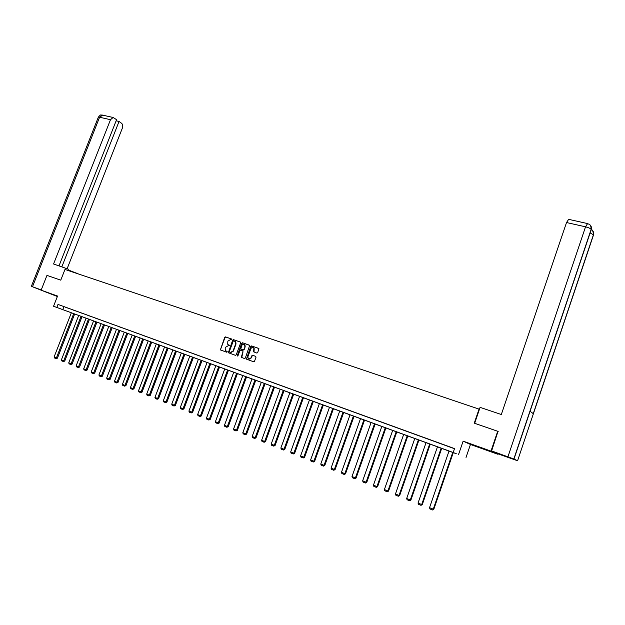 <?xml version="1.0" encoding="UTF-8"?>
<svg xmlns="http://www.w3.org/2000/svg" width="625" height="625" viewBox="0 0 625 625"><rect width="100%" height="100%" fill="white"/><g stroke="black" fill="none" stroke-linecap="round" stroke-linejoin="round"><path stroke-width="0.94" d="M231.82 339.602L231.586 339L225.5 336.891L224.688 337.352L220.367 349.891L226.672 352.211L227.25 351.891L225.469 350.461L225.18 348.242L225.555 347.25L228.172 345.781L229.531 345.742L227.727 344.281L227.836 341.117L230.453 339.648L231.82 339.602M480.766 447.664L488.188 450.453L480.766 447.664M57.477 296.242L50.977 293.914L57.422 296.383M256.867 353.078L257.711 352.609L258.906 348.578L251.625 345.922L250.789 346.391L246.414 359.117L253.656 361.789L254.5 361.328L256.008 357.219L255.664 356.336L252.672 355.289L251.828 355.75L251.078 357.781C250.227 359.234 249.242 359.461 248.125 358.477L247.922 356.664L250.859 348.734C251.75 347.25 252.75 347.039 253.867 348.102L253.586 351.805L256.867 353.078M453.188 452.5L53.547 306.25L456.313 453.742L453.188 452.5L454.531 448.594L58 304.438L56.82 307.453M53.547 306.25L57.547 296.047L41.133 290.172L46.969 275.391L60.758 280.164L64.977 269.438L479.055 409.109L474.25 423.156L497.703 431.266L490.969 451.109L463.141 441.148L458.57 454.469M240.664 342.883L240.328 342.023L233.5 339.656L232.68 340.117L228.344 352.719L235.406 355.312L236.227 354.852L240.664 342.883M242.516 342.773L249.703 345.383L245.312 358.07L244.477 358.531L241.258 357.289L242.984 351.734L242.648 350.859L240.695 350.172L239.859 350.641L237.984 355.695L237.234 355.891L241.688 343.234L242.516 342.773L249.586 345.25M497.773 453.781L497.633 454.195L490.969 451.109M497.703 431.266L498.195 431.547M41.133 290.172L57.367 296.523M58 304.438L454.484 448.727M65.43 307.219L68.258 308.242L65.438 307.203M72.805 309.898L75.664 310.938L72.812 309.883M80.258 312.609L83.141 313.656L80.266 312.594M87.781 315.344L90.703 316.406L87.789 315.328M95.391 318.109L98.336 319.18L95.398 318.094M103.078 320.906L106.055 321.992L103.086 320.891M110.844 323.734L113.859 324.828L110.852 323.711M118.695 326.586L121.742 327.695L118.703 326.57M126.633 329.469L129.711 330.586L126.641 329.453M134.656 332.383L137.758 333.516L134.664 332.367M142.758 335.336L145.898 336.477L142.766 335.312M150.953 338.312L154.133 339.469L150.961 338.297M159.242 341.328L162.453 342.492L159.25 341.305M167.617 344.375L170.859 345.555L167.625 344.352M176.086 347.453L179.367 348.641L176.094 347.43M184.648 350.562L187.961 351.773L184.648 350.547M193.305 353.711L196.656 354.93L193.312 353.695M202.055 356.891L205.453 358.125L202.062 356.875M210.914 360.109L214.344 361.359L210.922 360.094M219.867 363.367L223.336 364.633L219.875 363.352M228.922 366.664L232.43 367.938L228.93 366.641M238.078 369.992L241.633 371.281L238.086 369.977M247.352 373.359L250.938 374.664L247.352 373.344M256.719 376.766L260.359 378.094L256.727 376.75M266.203 380.219L269.883 381.555L266.211 380.195M275.797 383.703L279.523 385.062L275.805 383.688M285.508 387.234L289.273 388.602L285.516 387.219M295.336 390.805L299.141 392.195L295.336 390.789M305.273 394.422L309.125 395.82L305.281 394.398M315.336 398.078L319.234 399.5L315.344 398.062M325.516 401.781L329.469 403.219L325.523 401.766M335.82 405.531L339.82 406.984L335.828 405.508M346.258 409.32L350.305 410.797L346.266 409.305M356.82 413.164L360.914 414.656L356.828 413.141M367.516 417.055L371.664 418.562L367.523 417.031M378.336 420.984L382.539 422.516L378.344 420.969M389.305 424.977L393.555 426.523L389.312 424.953M400.406 429.008L404.711 430.578L400.414 428.992M411.648 433.102L416.008 434.688L411.656 433.078M423.031 437.234L427.453 438.844L423.039 437.219M434.562 441.43L439.039 443.062L434.57 441.406M446.25 445.68L450.781 447.328L446.258 445.656M241.719 357.547L243.031 351.75M463.141 441.148L470.461 444.469L497.633 454.195M470.461 444.469L466.031 457.43M63.93 306.711L62.758 309.695M229.422 345.203L228.844 345M227.125 351.344L226.562 351.141M231.719 339.078L225.836 337.039L225.016 337.5L220.609 349.336L220.805 350.125M240.492 342.109L233.828 339.805L233.008 340.266L228.586 352.164L228.789 352.961M233.789 340.805L233.219 341.125L229.328 351.578L230.398 352.484L233.031 351.016L235.688 343.852L235.469 341.719L233.789 340.805M234.953 341.242L235.789 341.867L236.016 344L233.359 351.156L230.727 352.617L229.891 352.328M242.836 342.922L242.008 343.383L237.57 356.039M244.852 346.68L244.68 344.922C243.578 343.914 242.594 344.141 241.727 345.594L240.773 349.047L242.992 349.93L243.82 349.469L245.18 346.828L245.008 345.07L244.227 344.484M245.18 346.828L244.148 349.609L243.32 350.07L241.359 349.383M253.375 347.617L254.18 348.242L254.039 352.086M248.922 359.047L251.078 357.781M255.812 356.414L252.992 355.422L252.148 355.891L251.406 357.914M258.781 348.43L251.945 346.07L251.109 346.531L246.664 358.57L246.875 359.383M73.656 313.719L56.43 357.875L54.109 356.938L71.32 312.867M57.422 358.172L56.078 358.602L56.43 357.875L57.422 358.172L74.625 314.07M56.078 358.602L54.453 357.953L54.109 356.938M70.219 271.211L70.391 270.789L68.031 269.953M70.391 270.789L79.016 274.18M67.852 270.406L68.336 269.188L53.57 263.984L110.5 119.695L99.586 117.234L32.484 286.766L41.242 289.898M65.531 269.625L66.094 268.195M76.773 273.422L76.945 272.992M67.156 268.664L122.352 128.148C123.023 126.023 122.781 124.414 121.617 123.312L119.047 121.461L61.867 266.773M32.484 286.766L46.141 292.148M59.023 265.82L116.578 119.68L113.125 117.484L110.5 119.695M116.133 120.805L119.047 121.461M474.641 423.289L480.086 407.367L501.32 414.508L566.531 222.531L568.633 219.344M517.578 460.75L533.383 413.75L530.07 411.258L513.984 459.039L517.578 460.75L497.734 453.773L491.625 450.922L497.977 431.414M513.984 459.039L491.625 450.922M530.07 411.258L591.258 229.516C591.852 227.336 591.18 225.625 589.266 224.383M533.383 413.75L593.523 234.883C594.102 232.727 593.438 231.039 591.539 229.82M81.016 316.414L63.734 360.805L61.391 359.859L78.648 315.547M64.719 361.102L63.375 361.539L63.734 360.805L64.719 361.102L81.977 316.766M63.375 361.539L61.727 360.875L61.391 359.859M88.445 319.133L71.117 363.766L68.742 362.812L86.055 318.258M72.094 364.062L70.75 364.5L71.117 363.766L72.094 364.062L89.398 319.484M70.75 364.5L69.086 363.836L68.742 362.812M95.953 321.883L78.57 366.758L76.172 365.797L93.539 321M79.547 367.055L78.195 367.5L78.57 366.758L79.547 367.055L96.906 322.227M78.195 367.5L76.516 366.82L76.172 365.797M103.539 324.656L86.102 369.781L83.68 368.812L101.102 323.766M87.07 370.07L85.719 370.523L86.102 369.781L87.07 370.07L104.484 325M85.719 370.523L84.023 369.844L83.68 368.812M111.211 327.461L93.719 372.844L91.266 371.859L108.742 326.562M94.68 373.125L93.328 373.586L93.719 372.844L94.68 373.125L112.141 327.805M93.328 373.586L91.617 372.891L91.266 371.859M118.953 330.297L101.406 375.93L98.938 374.938L116.461 329.391M102.367 376.211L101.016 376.672L101.406 375.93L102.367 376.211L119.883 330.641M101.016 376.672L99.281 375.977L98.938 374.938M126.781 333.164L109.18 379.055L106.68 378.047L124.266 332.242M110.133 379.328L108.781 379.797L109.18 379.055L110.133 379.328L127.703 333.5M108.781 379.797L107.031 379.094L106.68 378.047M134.695 336.062L117.039 382.203L114.516 381.188L132.148 335.133M117.977 382.484L116.633 382.953L117.039 382.203L117.977 382.484L135.609 336.398M116.633 382.953L114.859 382.242L114.516 381.188M142.688 338.984L124.984 385.391L122.43 384.367L140.117 338.047M125.914 385.664L124.562 386.141L124.984 385.391L125.914 385.664L143.594 339.32M124.562 386.141L122.773 385.422L122.43 384.367M150.766 341.945L133.008 388.617L130.422 387.578L148.172 340.992M133.93 388.883L132.586 389.367L133.008 388.617L133.93 388.883L151.664 342.273M132.586 389.367L130.773 388.641L130.422 387.578M158.938 344.938L141.117 391.875L138.508 390.828L156.312 343.969M142.039 392.141L140.688 392.625L141.117 391.875L142.039 392.141L159.828 345.258M140.688 392.625L138.859 391.891L138.508 390.828M167.195 347.953L149.32 395.164L146.688 394.109L164.539 346.984M150.234 395.43L148.883 395.922L149.32 395.164L150.234 395.43L168.07 348.281M148.883 395.922L147.039 395.18L146.688 394.109M175.539 351.008L157.617 398.492L154.945 397.422L172.852 350.031M158.516 398.75L157.164 399.25L157.617 398.492L158.516 398.75L176.414 351.328M157.164 399.25L155.297 398.5L154.945 397.422M183.977 354.102L165.992 401.859L163.297 400.781L181.258 353.109M166.891 402.117L165.539 402.617L165.992 401.859L166.891 402.117L184.844 354.414M165.539 402.617L163.656 401.859L163.297 400.781M192.508 357.219L174.469 405.266L171.742 404.172L189.758 356.219M175.359 405.516L174.008 406.023L174.469 405.266L175.359 405.516L193.359 357.531M174.008 406.023L172.102 405.258L171.742 404.172M201.133 360.375L183.039 408.703L180.281 407.594L198.352 359.359M183.914 408.953L182.57 409.469L183.039 408.703L183.914 408.953L201.977 360.688M182.57 409.469L180.641 408.695L180.281 407.594M209.852 363.57L191.703 412.18L188.922 411.062L207.047 362.547M192.57 412.422L191.227 412.945L191.703 412.18L192.57 412.422L210.688 363.875M191.227 412.945L189.273 412.164L188.922 411.062M218.672 366.797L200.469 415.703L197.648 414.57L215.828 365.758M201.328 415.938L199.984 416.469L200.469 415.703L201.328 415.938L219.5 367.102M199.984 416.469L198.008 415.672L197.648 414.57M227.586 370.062L209.328 419.258L206.477 418.117L224.719 369.016M210.18 419.492L208.836 420.031L209.328 419.258L210.18 419.492L228.406 370.359M208.836 420.031L206.836 419.227L206.477 418.117M236.602 373.359L218.297 422.859L215.406 421.703L233.703 372.297M219.133 423.086L217.789 423.633L218.297 422.859L219.133 423.086L237.414 373.656M217.789 423.633L215.773 422.82L215.406 421.703M245.727 376.703L227.359 426.5L224.445 425.328L242.789 375.625M228.188 426.719L226.844 427.273L227.359 426.5L228.188 426.719L246.523 376.992M226.844 427.273L224.805 426.453L224.445 425.328M254.953 380.078L236.531 430.18L233.578 428.992L251.984 378.992M237.344 430.398L236.008 430.953L236.531 430.18L237.344 430.398L255.734 380.367M236.008 430.953L233.938 430.125L233.578 428.992M264.281 383.492L245.805 433.906L242.82 432.703L261.281 382.391M246.609 434.117L245.273 434.68L245.805 433.906L246.609 434.117L265.055 383.781M245.273 434.68L243.18 433.844L242.82 432.703M273.719 386.945L255.188 437.672L252.172 436.461L270.68 385.836M255.984 437.883L254.648 438.453L255.188 437.672L255.984 437.883L274.484 387.227M254.648 438.453L252.531 437.602L252.172 436.461M283.273 390.445L264.68 441.484L261.625 440.258L280.195 389.32M265.469 441.688L264.133 442.266L264.68 441.484L265.469 441.688L284.023 390.719M264.133 442.266L261.992 441.406L261.625 440.258M292.93 393.977L274.289 445.336L271.195 444.102L289.82 392.844M275.062 445.539L273.727 446.125L274.289 445.336L275.062 445.539L293.672 394.25M273.727 446.125L271.562 445.25L271.195 444.102M302.703 397.555L284.008 449.242L280.875 447.984L299.562 396.406M284.766 449.438L283.438 450.023L284.008 449.242L284.766 449.438L303.438 397.828M283.438 450.023L281.242 449.148L280.875 447.984M312.594 401.18L293.844 453.188L290.68 451.922L309.414 400.016M294.594 453.375L293.258 453.977L293.844 453.188L294.594 453.375L313.312 401.438M293.258 453.977L291.047 453.086L290.68 451.922M322.609 404.844L303.797 457.188L300.594 455.898L319.383 403.664M304.531 457.367L303.203 457.977L303.797 457.188L304.531 457.367L323.312 405.102M303.203 457.977L300.961 457.07L300.594 455.898M332.734 408.547L313.867 461.227L310.625 459.93L329.477 407.359M314.594 461.406L313.266 462.023L313.867 461.227L314.594 461.406L333.43 408.805M313.266 462.023L310.992 461.109L310.625 459.93M342.984 412.305L324.062 465.32L320.781 464.008L339.688 411.094M324.773 465.492L323.445 466.117L324.062 465.32L324.773 465.492L343.664 412.547M323.445 466.117L321.156 465.195L320.781 464.008M353.359 416.102L334.383 469.469L331.062 468.133L350.023 414.875M335.078 469.633L333.758 470.258L334.383 469.469L335.078 469.633L354.023 416.344M333.758 470.258L331.43 469.328L331.062 468.133M363.867 419.945L344.828 473.664L341.469 472.312L360.484 418.703M345.516 473.82L344.195 474.461L344.828 473.664L345.516 473.82L364.516 420.18M344.195 474.461L341.844 473.508L341.469 472.312M374.492 423.836L355.406 477.906L352 476.539L371.07 422.586M356.07 478.055L354.758 478.703L355.406 477.906L356.07 478.055L375.133 424.07M354.758 478.703L352.375 477.75L352 476.539M385.258 427.773L366.109 482.203L362.664 480.82L381.797 426.508M366.766 482.352L365.453 483.008L366.109 482.203L366.766 482.352L385.875 428M365.453 483.008L363.039 482.039L362.664 480.82M396.156 431.766L376.953 486.562L373.461 485.156L392.648 430.477M377.594 486.695L376.281 487.359L376.953 486.562L377.594 486.695L396.758 431.984M376.281 487.359L373.844 486.375L373.461 485.156M407.188 435.805L387.93 490.969L384.398 489.547L403.633 434.5M388.555 491.094L387.25 491.773L387.93 490.969L388.555 491.094L407.773 436.016M387.25 491.773L384.773 490.773L384.398 489.547M418.359 439.891L399.047 495.43L395.469 493.992L414.766 438.57M399.656 495.555L398.352 496.234L399.047 495.43L399.656 495.555L418.93 440.102M398.352 496.234L395.852 495.227L395.469 493.992M429.672 444.031L410.305 499.953L406.687 498.492L426.031 442.695M410.898 500.063L409.594 500.758L410.898 500.063L430.227 444.234M409.594 500.758L407.062 499.734L406.687 498.492M441.133 448.227L421.711 504.531L418.039 503.055L437.445 446.875M422.281 504.633L420.984 505.336L422.281 504.633L441.672 448.422M420.984 505.336L418.422 504.305L418.039 503.055M452.734 452.477L433.266 509.164L429.547 507.672L449 451.109M433.812 509.266L432.523 509.977L433.812 509.266L453.258 452.664M432.523 509.977L429.922 508.93L429.547 507.672M102.656 115.141L99.586 117.234L98.227 117.453L31.344 286.375M507.953 456.758L585.539 226.82L566.531 222.531M593.523 234.883L590.125 232.898M591.258 229.516L591.164 229.344C590.266 228.375 588.391 227.531 585.539 226.82L587.594 223.586M98.336 117.156C101.695 113.203 100.93 115.742 102.219 115.047L113.125 117.484M591.227 229.609C592.406 229.539 593.141 231.242 593.438 234.734L533.266 413.664M568.438 219.297L587.398 223.539C588.461 224.484 590.945 223.195 591.164 229.344L513.844 458.977"/></g></svg>
